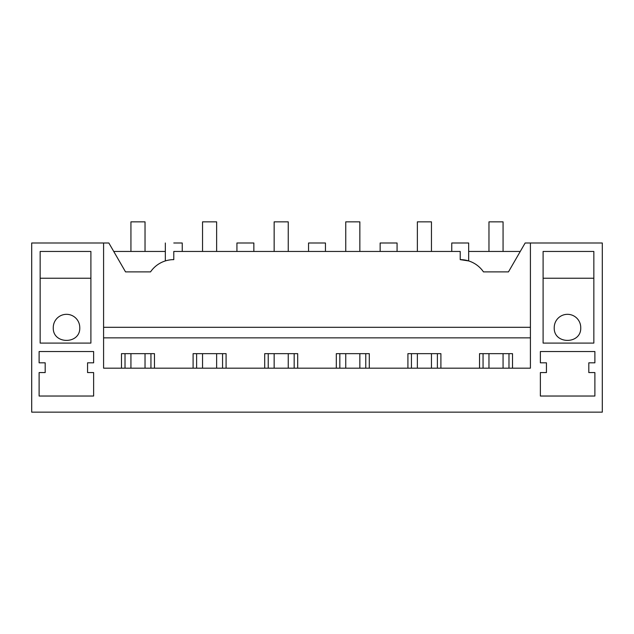 <?xml version="1.0" encoding="UTF-8"?>
<svg xmlns="http://www.w3.org/2000/svg" width="634" height="634" viewBox="0 0 634 634"><rect width="100%" height="100%" fill="white"/><g stroke="black" fill="none" stroke-linecap="round" stroke-linejoin="round"><path stroke-width="0.95" d="M173.787 242.996C162.875 242.996 162.875 242.996 173.787 242.996L182.243 242.996L182.243 251.452L236.934 251.452L236.934 242.996L253.854 242.996L253.854 251.452L308.544 251.452L308.544 242.996L325.456 242.996L325.456 251.452L380.146 251.452L380.146 242.996L397.066 242.996L397.066 251.452L451.757 251.452L451.757 242.996L468.669 242.996L468.669 260.931L460.213 259.631L460.213 251.452L173.787 251.452L173.787 259.631A28.189 28.189 0 0 0 150.527 271.891L125.54 271.891L108.85 242.996L103.588 242.996L103.588 368.172L530.412 368.172L530.412 242.996L525.15 242.996L508.46 271.891L483.473 271.891A28.189 28.189 0 0 0 460.213 259.631M167.883 260.257L169.714 259.924M125.54 271.891L113.732 251.452L165.331 251.452M530.412 242.996L602.3 242.996L602.3 412.148L31.7 412.148L31.7 242.996L103.588 242.996M103.588 327.303L530.412 327.303M543.1 251.452L593.844 251.452L593.844 343.081L543.1 343.081L543.1 251.452M546.437 372.578L546.437 362.814L540.366 362.814L540.366 351.537L594.882 351.537L594.882 362.814L588.812 362.814L588.812 372.578L594.882 372.578L594.882 396.028L540.366 396.028L540.366 372.578L546.437 372.578M90.9 251.452L40.156 251.452L40.156 343.081L90.9 343.081L90.9 251.452M93.634 396.028L93.634 372.578L87.563 372.578L87.563 362.814L93.634 362.814L93.634 351.537L39.118 351.537L39.118 362.814L45.188 362.814L45.188 372.578L39.118 372.578L39.118 396.028L93.634 396.028M121.49 368.172L121.49 353.653L154.474 353.653L154.474 368.172M193.101 368.172L193.101 353.653L226.084 353.653L226.084 368.172M264.703 368.172L264.703 353.653L297.687 353.653L297.687 368.172M336.313 368.172L336.313 353.653L369.297 353.653L369.297 368.172M407.916 368.172L407.916 353.653L440.899 353.653L440.899 368.172M479.526 368.172L479.526 353.653L512.51 353.653L512.51 368.172M103.588 337.859L530.412 337.859M468.669 251.452L520.268 251.452M554.235 327.572C553.419 344.666 581.544 344.666 580.736 327.572A13.251 13.251 0 0 0 567.485 314.321A13.251 13.251 0 0 0 554.235 327.572M79.765 327.572C80.581 344.666 52.456 344.666 53.264 327.572A13.251 13.251 0 0 1 66.515 314.321A13.251 13.251 0 0 1 79.765 327.572M40.156 278.239L90.9 278.239M593.844 278.239L543.1 278.239M125.017 368.172L125.017 353.653M150.947 368.172L150.947 353.653M196.619 368.172L196.619 353.653M222.558 368.172L222.558 353.653M268.23 368.172L268.23 353.653M294.168 368.172L294.168 353.653M339.832 368.172L339.832 353.653M365.77 368.172L365.77 353.653M411.442 368.172L411.442 353.653M437.381 368.172L437.381 353.653M483.053 368.172L483.053 353.653M508.983 368.172L508.983 353.653M130.937 251.452L130.937 221.852L145.028 221.852L145.028 251.452M145.028 353.653L145.028 368.172M130.937 353.653L130.937 368.172M202.539 251.452L202.539 221.852L216.638 221.852L216.638 251.452M216.638 353.653L216.638 368.172M202.539 353.653L202.539 368.172M274.15 251.452L274.15 221.852L288.248 221.852L288.248 251.452M288.248 353.653L288.248 368.172M274.15 353.653L274.15 368.172M345.752 251.452L345.752 221.852L359.85 221.852L359.85 251.452M359.85 353.653L359.85 368.172M345.752 353.653L345.752 368.172M417.362 251.452L417.362 221.852L431.461 221.852L431.461 251.452M431.461 353.653L431.461 368.172M417.362 353.653L417.362 368.172M488.972 251.452L488.972 221.852L503.063 221.852L503.063 251.452M503.063 353.653L503.063 368.172M488.972 353.653L488.972 368.172M165.331 260.931L165.331 242.996"/></g></svg>
